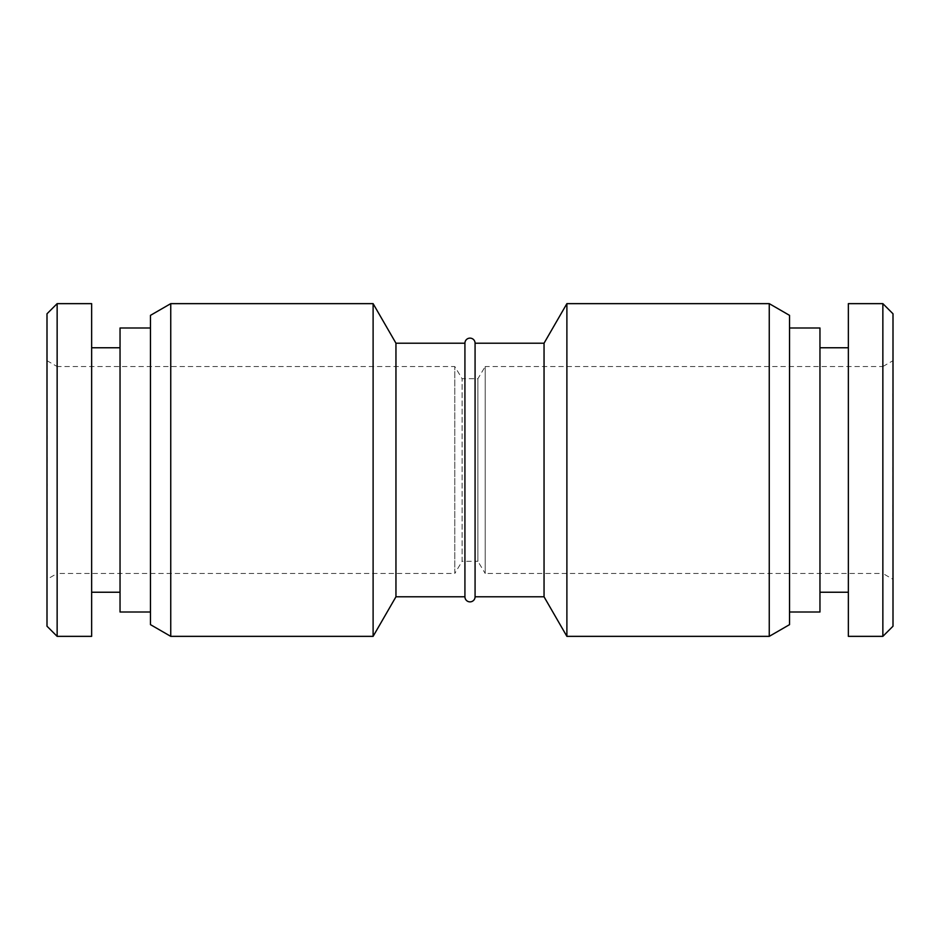 <?xml version="1.0" encoding="UTF-8"?>
<svg xmlns="http://www.w3.org/2000/svg" width="940" height="940" viewBox="0 0 940 940"><rect width="100%" height="100%" fill="white"/><g stroke="black" fill="none" stroke-linecap="round" stroke-linejoin="round"><path stroke-width="0.7" stroke-dasharray="4.7 3.53" d="M789.53 315.358L789.53 624.642M789.53 612.011L789.53 327.99L789.53 612.011M769.249 303.644L769.249 636.357M819.962 327.99L819.962 612.011M566.89 303.644L566.89 636.357M819.962 347.765L819.962 592.235L819.962 347.765M544.048 596.794L544.048 343.206M848.362 592.235L848.362 347.765L848.362 592.235M475.076 596.794L475.076 343.206M848.362 303.644L848.362 636.357M882.86 303.644L882.86 636.357M464.924 596.794L464.924 343.206M893 313.784L893 626.216M395.952 596.794L395.952 343.206M893 360.678L893 579.322L893 360.678L882.86 366.529L882.86 573.471L893 579.322M893 505.05L893 527.387L892.8 505.05M893 458.485L893 442.623L892.8 458.485M893 393.578L892.8 415.586L892.8 393.578M893 408.559L893 415.586L892.8 408.559M893 513.134L893 543.59L892.8 513.134M893 424.657L893 411.25L892.8 424.657M893 416.89L893 420.638L892.8 416.89M893 466.604L893 493.888L892.8 466.604M893 409.676L893 390.558L892.8 409.676M893 476.603L893 486.191L892.8 476.603M893 527.681L893 539.219L892.8 527.681M373.11 303.644L373.11 636.357M882.86 573.471L882.86 366.529L485.216 366.529L485.216 573.471L882.86 573.471M170.751 303.644L170.751 636.357M485.216 366.529L485.216 573.471L477.896 561.298L477.896 378.703L485.216 366.529M150.471 624.642L150.471 315.358M477.896 378.703L477.896 561.298L462.104 561.298L462.104 378.703L462.104 561.298L454.784 573.471L454.784 366.529L454.784 573.471L57.14 573.471L57.14 366.529L454.784 366.529L462.104 378.703L477.896 378.703M150.471 612.011L150.471 327.99L150.471 612.011M120.038 612.011L120.038 327.99M120.038 347.765L120.038 592.235L120.038 347.765M47 360.678L57.14 366.529L57.14 573.471L47 579.322L47 360.678L47 579.322M91.638 592.235L91.638 347.765L91.638 592.235M91.638 303.644L91.638 636.357M57.14 303.644L57.14 636.357M47 626.216L47 313.784M47 439.027L47 412.613L47.2 439.027M47 400.264L47 426.866L47.2 400.264M47 459.296L47 473.396L47.2 459.296M47 483.9L47 497.378L47.2 483.9M47 519.362L47.2 502.031L47 519.362M47 541.616L47 553.507L47.2 541.616M47 531.441L47 524.414L47.2 531.441M47 400.781L47 412.319L47.2 400.781M47 457.392L47 463.397L47.2 457.392M47 528.574L47 549.442L47.2 528.574"/><path stroke-width="1.41" d="M789.53 315.358L789.53 624.642L769.249 636.357L769.249 303.644L789.53 315.358M789.53 327.99L819.962 327.99L819.962 612.011L789.53 612.011M464.924 343.206L464.924 596.794L395.952 596.794L395.952 343.206L464.924 343.206A5.076 5.076 0 0 1 470 338.13A5.076 5.076 0 0 1 475.076 343.206L544.048 343.206L566.89 303.644L566.89 636.357L769.249 636.357M566.89 303.644L769.249 303.644M544.048 343.206L544.048 596.794L566.89 636.357M848.362 592.235L819.962 592.235M848.362 347.765L819.962 347.765M475.076 343.206L475.076 596.794L544.048 596.794M848.362 303.644L848.362 636.357L882.86 636.357L882.86 303.644L848.362 303.644M464.924 596.794A5.076 5.076 0 0 0 470 601.87A5.076 5.076 0 0 0 475.076 596.794M882.86 303.644L893 313.784L893 626.216L882.86 636.357M395.952 596.794L373.11 636.357L373.11 303.644L395.952 343.206M170.751 636.357L150.471 624.642L150.471 315.358L170.751 303.644L170.751 636.357L373.11 636.357M170.751 303.644L373.11 303.644M150.471 327.99L120.038 327.99L120.038 612.011L150.471 612.011M91.638 592.235L120.038 592.235M91.638 347.765L120.038 347.765M91.638 303.644L91.638 636.357L57.14 636.357L57.14 303.644L91.638 303.644M57.14 303.644L47 313.784L47 626.216L57.14 636.357"/></g></svg>
